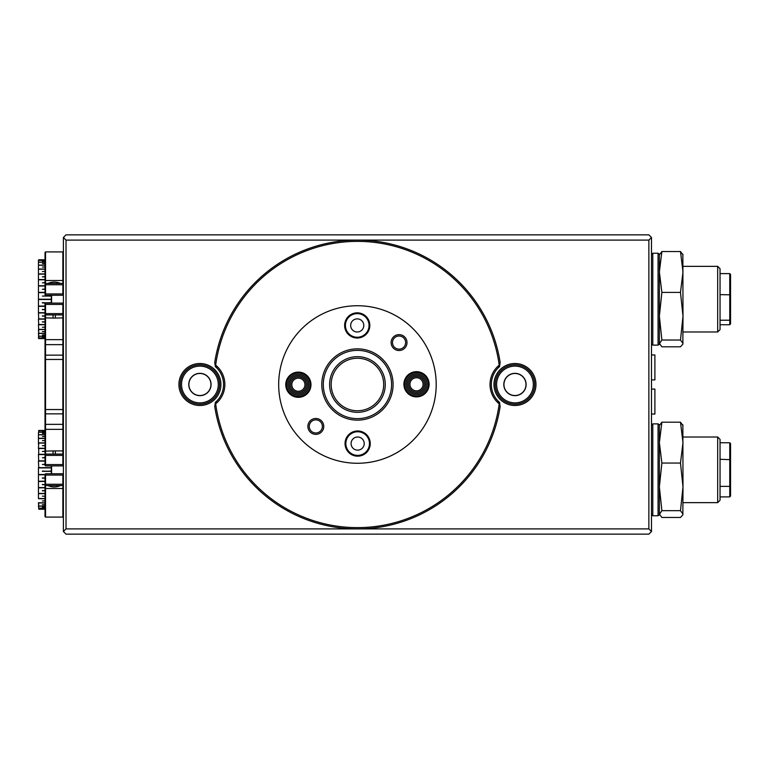 <?xml version="1.0" encoding="UTF-8"?>
<svg xmlns="http://www.w3.org/2000/svg" width="769" height="769" viewBox="0 0 769 769"><rect width="100%" height="100%" fill="white"/><g stroke="black" fill="none" stroke-linecap="round" stroke-linejoin="round"><path stroke-width="1.15" d="M720.044 268.717L720.044 329.632L717.688 331.987L717.688 266.353L720.044 268.717M720.044 320.221L729.762 320.221L729.762 324.739L720.044 324.739M729.762 273.61L730.55 274.466L730.55 319.519L729.762 320.221L729.762 273.61L720.044 273.61M730.55 294.806L720.044 294.652M730.55 319.519L730.55 323.884L729.762 324.739M720.044 439.368L720.044 500.283L717.688 502.647L717.688 437.013L720.044 439.368M729.762 496.889L729.762 442.761L730.55 443.665L730.55 495.986L729.762 496.889L720.044 496.889M730.55 485.816L729.762 486.373L720.044 486.373M729.762 442.761L720.044 442.761M730.55 459.66L720.044 459.304M514.97 405.503A21.003 21.003 0 0 1 493.967 384.5A21.003 21.003 0 0 1 514.97 363.497A21.003 21.003 0 0 1 535.974 384.5A21.003 21.003 0 0 1 514.97 405.503M514.97 364.814A19.686 19.686 0 0 0 495.274 384.5A19.686 19.686 0 0 0 514.97 404.186A19.686 19.686 0 0 0 534.657 384.5A19.686 19.686 0 0 0 514.97 364.814M199.911 405.503A21.003 21.003 0 0 1 178.908 384.5A21.003 21.003 0 0 1 199.911 363.497A21.003 21.003 0 0 1 220.914 384.5A21.003 21.003 0 0 1 199.911 405.503M199.911 364.814A19.686 19.686 0 0 0 180.225 384.5A19.686 19.686 0 0 0 199.911 404.186A19.686 19.686 0 0 0 219.607 384.5A19.686 19.686 0 0 0 199.911 364.814M357.441 410.752A26.252 26.252 0 0 1 331.189 384.5A26.252 26.252 0 0 1 357.441 358.248M199.911 373.34A11.16 11.16 0 0 0 188.761 384.5A11.16 11.16 0 0 0 199.911 395.66A11.16 11.16 0 0 0 211.071 384.5A11.16 11.16 0 0 0 199.911 373.34M199.911 373.474A11.026 11.026 0 0 0 188.886 384.5A11.026 11.026 0 0 0 199.911 395.526A11.026 11.026 0 0 0 210.937 384.5A11.026 11.026 0 0 0 199.911 373.474M514.97 373.34A11.16 11.16 0 0 0 503.81 384.5A11.16 11.16 0 0 0 514.97 395.66A11.16 11.16 0 0 0 526.121 384.5A11.16 11.16 0 0 0 514.97 373.34M514.97 373.474A11.026 11.026 0 0 0 503.935 384.5A11.026 11.026 0 0 0 514.97 395.526A11.026 11.026 0 0 0 525.996 384.5A11.026 11.026 0 0 0 514.97 373.474M514.97 366.121A18.379 18.379 0 0 0 496.591 384.5A18.379 18.379 0 0 0 514.97 402.879A18.379 18.379 0 0 0 533.34 384.5A18.379 18.379 0 0 0 514.97 366.121M199.911 366.121A18.379 18.379 0 0 0 181.532 384.5A18.379 18.379 0 0 0 199.911 402.879A18.379 18.379 0 0 0 218.29 384.5A18.379 18.379 0 0 0 199.911 366.121M651.487 237.477L651.487 531.523L648.863 534.147L66.019 534.147L63.394 531.523L63.394 237.477L66.019 234.853L648.863 234.853L651.487 237.477L648.863 240.101L66.019 240.101L66.019 528.899L648.863 528.899L648.863 240.101M63.394 531.523L66.019 528.899M66.019 240.101L63.394 237.477M648.863 528.899L651.487 531.523M332.141 359.383A35.643 35.643 0 0 1 382.558 359.21A35.643 35.643 0 0 1 382.731 409.617A35.643 35.643 0 0 1 332.323 409.79A35.643 35.643 0 0 1 332.141 359.383M381.664 408.55A34.134 34.134 0 0 0 381.491 360.277A34.134 34.134 0 0 0 333.217 360.45A34.134 34.134 0 0 0 333.39 408.724A34.134 34.134 0 0 0 381.664 408.55M321.452 432.015A7.94 7.94 0 0 0 321.413 420.787A7.94 7.94 0 0 0 310.186 420.826A7.94 7.94 0 0 0 310.224 432.053A7.94 7.94 0 0 0 321.452 432.015M320.481 431.044A6.565 6.565 0 0 0 320.442 421.758A6.565 6.565 0 0 0 311.157 421.797A6.565 6.565 0 0 0 311.195 431.073A6.565 6.565 0 0 0 320.481 431.044M404.696 348.174A7.94 7.94 0 0 0 404.657 336.947A7.94 7.94 0 0 0 393.43 336.985A7.94 7.94 0 0 0 393.468 348.213A7.94 7.94 0 0 0 404.696 348.174M403.715 347.204A6.565 6.565 0 0 0 403.687 337.927A6.565 6.565 0 0 0 394.401 337.956A6.565 6.565 0 0 0 394.439 347.242A6.565 6.565 0 0 0 403.715 347.204M348.29 316.549A12.602 12.602 0 0 1 366.111 316.482A12.602 12.602 0 0 1 366.169 334.304A12.602 12.602 0 0 1 348.347 334.371A12.602 12.602 0 0 1 348.29 316.549M365.611 333.756A11.814 11.814 0 0 0 365.554 317.049A11.814 11.814 0 0 0 348.847 317.107A11.814 11.814 0 0 0 348.905 333.813A11.814 11.814 0 0 0 365.611 333.756M289.423 375.83A12.602 12.602 0 0 1 307.244 375.772A12.602 12.602 0 0 1 307.312 393.593A12.602 12.602 0 0 1 289.49 393.651A12.602 12.602 0 0 1 289.423 375.83M348.703 434.696A12.602 12.602 0 0 1 366.525 434.629A12.602 12.602 0 0 1 366.592 452.451A12.602 12.602 0 0 1 348.77 452.518A12.602 12.602 0 0 1 348.703 434.696M366.034 451.893A11.814 11.814 0 0 0 365.977 435.187A11.814 11.814 0 0 0 349.27 435.244A11.814 11.814 0 0 0 349.328 451.951A11.814 11.814 0 0 0 366.034 451.893M407.57 375.407A12.602 12.602 0 0 1 425.392 375.349A12.602 12.602 0 0 1 425.459 393.17A12.602 12.602 0 0 1 407.637 393.228A12.602 12.602 0 0 1 407.57 375.407M338.812 366.006A26.252 26.252 0 0 0 338.937 403.129A26.252 26.252 0 0 0 376.07 402.994A26.252 26.252 0 0 0 375.935 365.871A26.252 26.252 0 0 0 338.812 366.006M352.577 320.808A6.565 6.565 0 0 1 361.853 320.769A6.565 6.565 0 0 1 361.891 330.055A6.565 6.565 0 0 1 352.606 330.084A6.565 6.565 0 0 1 352.577 320.808M293.71 380.088A6.565 6.565 0 0 1 302.996 380.049A6.565 6.565 0 0 1 303.024 389.335A6.565 6.565 0 0 1 293.739 389.364A6.565 6.565 0 0 1 293.71 380.088M352.99 438.945A6.565 6.565 0 0 1 362.276 438.916A6.565 6.565 0 0 1 362.305 448.192A6.565 6.565 0 0 1 353.029 448.231A6.565 6.565 0 0 1 352.99 438.945M411.857 379.665A6.565 6.565 0 0 1 421.133 379.636A6.565 6.565 0 0 1 421.172 388.912A6.565 6.565 0 0 1 411.886 388.951A6.565 6.565 0 0 1 411.857 379.665M413.328 439.993A78.765 78.765 0 0 1 301.948 440.387A78.765 78.765 0 0 1 301.544 329.007A78.765 78.765 0 0 1 412.934 328.613A78.765 78.765 0 0 1 413.328 439.993M38.45 498.447L38.45 467.792L38.45 498.447M51.312 473.762L51.312 467.908L38.71 467.908M51.312 467.908L51.312 465.889M38.45 502.715L38.71 506.031L38.623 502.715M38.45 505.887L38.71 508.174L38.565 505.887M38.71 509.213L45.015 509.213M38.45 432.457L38.45 434.975L38.45 432.457M38.45 435.033L38.45 438.59L38.45 435.033M38.45 438.666L38.45 443.155L38.45 438.666M38.71 432.13L38.71 430.755L38.71 432.13L45.015 432.13M38.71 430.727L45.015 430.727L38.71 430.755M38.71 467.648L38.45 461.035L38.71 467.648L51.312 467.648M38.71 460.852L38.45 454.546L38.71 460.852L45.015 460.852M38.71 454.325L38.71 448.5L38.71 454.325L45.015 454.325M51.312 471.339L42.391 471.339L51.312 471.08M38.71 474.502L45.015 474.502M45.015 478.155L42.391 478.155L45.015 477.895M45.015 474.761L38.71 474.761M38.71 481.221L45.015 481.221M45.015 484.71L42.391 484.71L45.015 484.47M45.015 481.471L38.71 481.471M38.71 487.594L45.015 487.594M45.015 490.814L42.391 490.814L45.015 490.593M45.015 487.834L38.71 487.834M38.71 493.429L45.015 493.429M45.015 496.284L42.391 496.111M45.015 493.64L38.71 493.64M38.45 498.533L45.015 498.543M45.015 500.946L42.391 500.946L45.015 500.782M45.015 498.725L38.71 498.725M38.71 502.791L45.015 502.791M45.015 504.666L42.391 504.666L45.015 504.541M45.015 502.936L38.71 502.936M38.71 506.031L45.015 506.031M45.015 507.329L42.391 507.329L45.015 507.242M45.015 506.137L38.71 506.137M38.71 508.174L45.015 508.174M45.015 508.847L42.391 508.847L45.015 508.809M45.015 508.232L38.71 508.232M38.71 509.145L45.015 509.145M45.015 509.165L38.71 509.165M45.015 433.37L42.391 433.37L45.015 433.264M45.015 432.207L38.71 432.207M38.71 434.687L45.015 434.687M45.015 436.504L42.391 436.504L45.015 436.369M45.015 434.802L38.71 434.802M38.71 438.301L45.015 438.301M45.015 440.656L42.391 440.656L45.015 440.483M45.015 438.465L38.71 438.465M38.71 442.877L45.015 442.877M45.015 431.332L42.391 431.332L45.015 431.284M45.015 430.477L38.71 430.448M45.015 464.486L42.391 464.486L45.015 464.226M45.015 461.102L38.71 461.102M45.015 457.795L42.391 457.795L45.015 457.545M63.394 465.36L62.866 465.889L45.534 465.889L45.015 465.36L45.015 454.594L38.71 454.566M45.015 451.461L42.391 451.461L45.015 451.23M45.015 448.5L38.71 448.5M38.45 448.529L38.71 443.069L38.45 448.529M38.45 444.117L38.45 443.155M38.45 438.59L38.45 434.975M45.015 445.693L42.391 445.693L45.015 445.482M45.015 443.069L38.71 443.069M38.71 448.279L45.015 448.279M38.45 443.059L45.015 443.059M38.45 448.423L45.015 448.423M38.45 454.431L45.015 454.431M38.45 460.91L45.015 460.91M38.45 493.477L45.015 493.477M38.45 487.709L45.015 487.709M38.45 481.394L45.015 481.394M38.45 474.733L45.015 474.733M38.45 467.658L51.581 467.658M45.015 445.645L42.391 445.693M45.015 451.355L42.391 451.461M45.015 457.622L42.391 457.795M45.015 464.265L42.391 464.486M42.391 490.593L45.015 490.68M42.391 484.47L45.015 484.614M42.391 477.895L45.015 478.097M42.391 471.08L51.581 471.33M51.312 303.111L42.391 302.928L51.312 302.669L51.312 295.238M38.45 260.057L38.45 260.681L38.45 260.057M38.45 260.71L38.45 262.479L38.45 260.71M38.45 262.527L38.45 265.392L38.45 262.527M38.45 265.459L38.45 269.333L38.45 265.459M38.45 269.419L38.45 274.177L38.45 269.419M38.45 274.273L38.45 279.781L38.45 274.273M38.45 279.897L38.45 285.972L38.45 279.897M38.45 286.097L38.45 292.566L38.45 286.097M38.45 292.701L38.45 299.362L38.45 292.701M38.45 299.497L38.45 306.158L38.45 299.362L51.581 299.497M38.45 306.283L38.45 312.733L38.45 306.158L45.015 306.283M38.45 312.858L38.71 318.914L38.45 312.733L45.015 312.858M38.45 319.01L38.71 324.537L38.45 318.895L45.015 319.01M38.45 324.566L38.71 329.382L38.45 324.47L45.015 324.566M38.45 329.343L38.71 333.313L38.671 329.343M38.45 333.208L38.71 336.197L38.604 333.208M38.45 336.043L38.71 337.966L38.546 336.043M38.45 337.754L38.71 338.552L38.498 337.754M38.45 338.293L45.015 338.552L38.71 338.552M38.71 259.787L45.015 259.787M45.015 259.97L42.391 259.97L45.015 259.951M38.71 260.403L45.015 260.403M45.015 261.22L42.391 261.22L45.015 261.152M45.015 260.451L38.71 260.451M38.71 262.191L45.015 262.191M45.015 263.623L42.391 263.623L45.015 263.507M45.015 262.277L38.71 262.277M38.71 265.103L45.015 265.103M45.015 267.103L42.391 267.103L45.015 266.949M45.015 265.228L38.71 265.228M38.71 269.044L45.015 269.044M42.391 271.553L45.015 271.37M45.015 269.217L38.71 269.217M38.71 273.908L45.015 273.908M45.015 276.85L42.391 276.85L45.015 276.638M45.015 274.11L38.71 274.11M38.71 279.541L45.015 279.541M45.015 282.829L42.391 282.829L45.015 282.588M45.015 279.762L38.71 279.762M38.71 285.76L45.015 285.76M45.015 289.298L42.391 289.298L45.015 289.038M45.015 286.01L38.71 286.01M38.71 292.393L45.015 292.393M51.312 296.065L42.391 296.065L51.312 295.805M45.015 292.653L38.71 292.653M38.71 299.237L51.312 299.237M51.312 299.497L38.71 299.497M38.71 306.072L45.015 306.072M45.015 309.676L42.391 309.676L45.015 309.426M45.015 306.331L38.71 306.331M38.71 312.704L45.015 312.704M45.015 316.107L42.391 316.107L45.015 315.876M45.015 312.945L38.71 312.945M38.71 318.914L45.015 318.914M45.015 322.028L42.391 322.028L45.015 321.817M45.015 319.145L38.71 319.145M38.71 324.537L45.015 324.537M45.015 327.248L42.391 327.248L45.015 327.065M45.015 324.739L38.71 324.739M38.71 329.382L45.015 329.382M45.015 331.622L42.391 331.622L45.015 331.468M45.015 329.545L38.71 329.545M38.71 333.313L45.015 333.313M45.015 335.005L42.391 335.005L45.015 334.89M45.015 333.438L38.71 333.438M38.71 336.197L45.015 336.197M45.015 337.293L42.391 337.293L45.015 337.226M45.015 336.293L38.71 336.293M38.71 337.966L45.015 337.966M45.015 338.427L42.391 338.427L45.015 338.408M45.015 338.014L38.71 338.014M45.015 292.441L38.45 292.566M38.45 285.847L45.015 285.847M38.45 279.666L45.015 279.666M38.45 274.072L45.015 274.072M42.391 321.817L45.015 321.875M42.391 315.876L45.015 316.001M42.391 309.426L45.015 309.609M42.391 302.669L51.581 302.909M51.581 295.825L42.391 296.065M45.015 289.106L42.391 289.298M45.015 282.694L42.391 282.829M45.015 276.782L42.391 276.85M51.581 465.889L51.581 473.762M51.581 295.238L51.581 303.111M63.394 516.557L62.866 517.085L62.866 485.575L45.534 485.575L45.534 517.085L45.015 516.557L45.015 474.29L45.534 473.762L62.866 473.762L63.394 474.29M63.394 252.443L62.866 251.915L45.534 251.915L45.534 283.425L62.866 283.425L62.866 251.915M45.534 484.268L62.866 484.268L62.866 475.079L45.534 475.079L45.534 484.268L45.015 484.787M45.534 313.617L62.866 313.617L62.866 304.428L45.534 304.428L45.534 313.617L45.015 314.137L45.015 303.64L45.534 303.111L62.866 303.111L63.394 303.64M55.358 454.075L55.358 450.922L62.866 450.922L62.866 314.925L45.534 314.925L45.534 454.075L62.866 454.075L62.866 450.922L63.394 451.134M63.394 294.71L62.866 295.238L45.534 295.238L45.015 294.71L45.015 252.443L45.534 251.915M45.534 454.075L45.015 454.594L45.015 314.137M45.534 464.572L62.866 464.572L62.866 455.383L45.534 455.383L45.534 464.572L45.015 465.101M45.534 293.921L62.866 293.921L62.866 284.732L45.534 284.732L45.534 293.921L45.015 294.45M47.957 485.575C52.109 487.421 56.272 487.421 60.443 485.575M60.443 283.425C56.291 281.579 52.129 281.579 47.957 283.425M53.042 314.925L53.042 318.078L45.015 317.866M55.358 314.925L55.358 318.078L53.042 318.078M53.042 454.075L53.042 450.922L55.358 450.922M62.866 475.079L63.394 474.55M45.015 474.55L45.534 475.079M63.394 314.137L62.866 313.617M45.015 314.406L45.534 314.925M62.866 314.925L63.394 314.406M62.866 284.732L63.394 284.213M63.394 283.944L62.866 283.425M45.534 283.425L45.015 283.944M45.015 284.213L45.534 284.732M63.394 294.45L62.866 293.921M45.015 303.899L45.534 304.428M62.866 304.428L63.394 303.899M63.394 465.101L62.866 464.572M62.866 455.383L63.394 454.863M63.394 454.594L62.866 454.075M45.015 454.863L45.534 455.383M63.394 484.787L62.866 484.268M45.015 485.056L45.534 485.575M62.866 485.575L63.394 485.056M682.997 254.923L680.478 251.54L682.997 271.966L680.478 292.403L682.997 316.213L682.853 254.154M659.369 254.923L661.878 251.54L659.369 271.966L661.878 292.403L659.369 316.213L659.369 254.539L659.369 343.81L661.878 340.033L659.369 316.213L659.369 343.416L661.878 346.809L680.478 346.809L682.853 344.195L682.997 316.213L680.478 340.033L682.997 343.416M651.487 254.539L652.804 253.232L652.804 345.118L658.053 345.118L659.504 344.195L659.369 343.416M661.878 340.033L680.478 340.033M661.878 251.54L680.478 251.54M661.878 292.403L680.478 292.403M682.997 425.584L680.478 422.191L682.997 442.627L680.478 463.053L682.997 486.873L682.853 424.805M659.369 425.584L661.878 422.191L659.369 442.627L661.878 463.053L659.369 486.873L659.369 425.19L659.369 514.461L661.878 510.683L659.369 486.873L659.369 514.077L661.878 517.46L680.478 517.46L682.853 514.846L682.997 486.873L680.478 510.683L682.997 514.077M651.487 425.19L652.804 423.882L652.804 515.768L658.053 515.768L659.504 514.846L659.369 514.077M661.878 510.683L680.478 510.683M661.878 422.191L680.478 422.191M661.878 463.053L680.478 463.053M659.369 442.627L659.369 429.861M659.369 271.966L659.369 259.211M357.441 463.265A78.765 78.765 0 0 0 436.206 384.5A78.765 78.765 0 0 0 357.441 305.735A78.765 78.765 0 0 0 278.676 384.5A78.765 78.765 0 0 0 357.441 463.265M215.666 403.84L215.08 404.186L215.32 402.418L216.877 400.947A23.628 23.628 0 0 0 216.877 368.053L215.32 366.582L214.753 362.343A144.399 144.399 0 0 1 500.129 362.343L499.562 366.582L497.995 368.053A23.628 23.628 0 0 0 497.995 400.947L499.562 402.418L499.802 404.186L499.216 403.84A24.944 24.944 0 0 1 499.216 365.16A143.082 143.082 0 0 0 215.666 365.16A24.944 24.944 0 0 1 215.666 403.84A143.082 143.082 0 0 0 499.216 403.84M499.802 404.186L500.129 406.657A144.399 144.399 0 0 1 214.753 406.657L215.08 404.186M499.216 365.16L499.802 364.814M215.08 364.814L215.666 365.16M499.36 365.217L497.995 368.053M497.995 400.947L499.36 403.783M215.522 403.783L216.877 400.947M216.877 368.053L215.522 365.217M651.487 379.905L654.9 379.905L654.9 354.961L651.487 354.961M651.487 414.039L654.9 414.039L654.9 389.095L651.487 389.095M415.846 394.766A10.506 10.506 0 0 0 426.997 384.952A10.506 10.506 0 0 0 417.183 373.811A10.506 10.506 0 0 0 406.032 383.625A10.506 10.506 0 0 0 415.846 394.766M417.259 372.504A11.814 11.814 0 0 1 428.304 385.038A11.814 11.814 0 0 1 415.76 396.083A11.814 11.814 0 0 1 404.725 383.539A11.814 11.814 0 0 1 417.259 372.504M415.933 393.459A9.19 9.19 0 0 1 407.339 383.702A9.19 9.19 0 0 1 417.096 375.118A9.19 9.19 0 0 1 425.68 384.875A9.19 9.19 0 0 1 415.933 393.459M417.009 376.426A7.873 7.873 0 0 0 408.656 383.789A7.873 7.873 0 0 0 416.01 392.152A7.873 7.873 0 0 0 424.373 384.788A7.873 7.873 0 0 0 417.009 376.426M289.173 389.787A10.506 10.506 0 0 0 303.447 393.901A10.506 10.506 0 0 0 307.562 379.636A10.506 10.506 0 0 0 293.287 375.522A10.506 10.506 0 0 0 289.173 389.787M308.705 379.002A11.814 11.814 0 0 1 304.082 395.055A11.814 11.814 0 0 1 288.029 390.421A11.814 11.814 0 0 1 292.653 374.368A11.814 11.814 0 0 1 308.705 379.002M290.326 389.152A9.19 9.19 0 0 1 293.921 376.666A9.19 9.19 0 0 1 306.408 380.271A9.19 9.19 0 0 1 302.813 392.757A9.19 9.19 0 0 1 290.326 389.152M305.264 380.905A7.873 7.873 0 0 0 294.556 377.819A7.873 7.873 0 0 0 291.47 388.518A7.873 7.873 0 0 0 302.179 391.604A7.873 7.873 0 0 0 305.264 380.905M377.185 404.11A27.828 27.828 0 0 1 337.831 404.244A27.828 27.828 0 0 1 337.687 364.891A27.828 27.828 0 0 1 377.05 364.756A27.828 27.828 0 0 1 377.185 404.11M63.394 488.517L45.015 488.517M45.015 280.483L63.394 280.483M63.394 429.352L45.015 429.352M45.015 451.134L53.042 450.922M63.394 339.648L45.015 339.648M63.394 344.647L45.015 344.647M63.394 355.143L45.015 355.143M63.394 359.45L45.015 359.45M63.394 409.55L45.015 409.55M63.394 413.857L45.015 413.857M63.394 424.353L45.015 424.353M63.394 317.866L55.358 318.078M658.053 515.768L658.053 423.882L659.504 424.805M658.053 345.118L658.053 253.232L659.504 254.154M682.997 266.353L717.688 266.353M682.997 331.987L717.688 331.987M682.997 437.013L717.688 437.013M682.997 502.647L717.688 502.647M62.866 517.085L45.534 517.085M652.804 423.882L658.053 423.882M652.804 515.768L651.487 514.461M652.804 253.232L658.053 253.232M652.804 345.118L651.487 343.81"/></g></svg>
